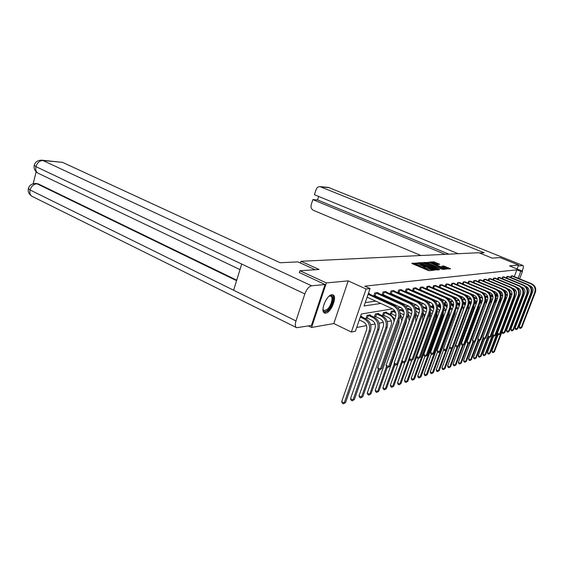 <?xml version="1.0" encoding="UTF-8"?>
<svg xmlns="http://www.w3.org/2000/svg" width="564" height="564" viewBox="0 0 564 564"><rect width="100%" height="100%" fill="white"/><g stroke="black" fill="none" stroke-linecap="round" stroke-linejoin="round"><path stroke-width="0.85" d="M416.986 263.212L411.812 263.261L412.27 263.656L427.949 270.346L429.225 270.692L433.441 270.297L426.278 268.217L424.495 267.068L425.369 266.864L424.981 266.617L418.227 264.784L416.472 263.663L417.367 263.458L416.986 263.212M416.338 264.037L413.285 264.086M424.354 267.449L423.219 267.364L423.557 266.419M331.879 294.746C326.542 294.88 319.83 311.688 324.547 313.048L325.71 313.168C331.068 312.787 337.596 296.333 332.95 294.88L331.879 294.746M439.673 264.283L433.822 261.823L429.359 262.147L445.074 268.887L450.594 268.809L443.72 265.982L441.824 266.166L446.413 268.513L442.98 267.745L431.545 262.627L437.833 264.417L439.673 264.283M514.29 276.663L516.892 269.803L520.769 271.376L522.56 271.171L519.641 278.856M299.336 272.638L299.949 270.748L319.069 269.486L301.007 261.28L478.871 252.721L492.182 258.115L500.134 257.593L518.584 265.031L509.496 265.877L522.56 271.171M299.949 270.748L326.366 282.916L311.568 327.458L333.803 323.553L351.351 332.027L366.099 288.994L370.076 288.535L364.09 305.949L380.806 303.453M333.803 323.553L348.207 280.879L326.366 282.916M348.207 280.879L366.099 288.994M516.892 269.803L364.809 286.159L370.076 288.535M423.31 262.923L422.069 262.584L417.43 262.894L417.889 263.282L433.413 269.881L439.159 269.832L423.31 262.923L422.979 263.846L421.125 263.557M423.529 262.493L429.246 262.528L444.996 269.289L441.845 269.162L434.393 266.201L433.053 266.335L433.603 266.687L439.589 269.486L423.486 262.605M517.096 268.957L518.584 265.031M308.501 325.95L311.568 327.458M301.007 261.28L300.443 263.028M365.239 302.614L375.716 301.12M382.632 300.133L384.14 299.921M390.937 298.948L392.269 298.758M398.945 297.806L400.102 297.644M406.665 296.706L407.666 296.565M414.117 295.642L414.97 295.522M421.315 294.619L422.034 294.514M428.266 293.625L428.859 293.541M434.992 292.667L435.464 292.596M441.499 291.736L441.859 291.687M369.399 294.105L369.561 293.618L368.278 293.781M377.859 293.033L378.021 292.568L374.806 292.963L373.833 295.783L374.707 295.67M386.023 291.997L386.178 291.546L383.076 291.933L382.117 294.704L382.956 294.591M393.898 290.996L394.046 290.566L391.049 290.939L390.105 293.661L390.915 293.555M401.498 290.03L401.646 289.621L398.755 289.981L397.817 292.653L398.6 292.547M408.844 289.099L408.985 288.705L406.193 289.05L405.269 291.68L406.024 291.581M412.531 290.728L413.2 290.643M412.474 290.707L413.384 288.155L416.084 287.816L415.95 288.204M419.595 289.811L420.138 289.741M419.461 289.748L420.335 287.287L422.951 286.963L422.817 287.33M426.433 288.916L426.856 288.86M426.215 288.817L427.061 286.449L429.592 286.138L429.465 286.491M432.75 287.922L433.575 285.638L435.901 285.68M439.088 287.055L439.878 284.855L442.134 284.89M445.222 286.223L445.99 284.087L448.176 284.122M451.172 285.412L451.919 283.354L454.041 283.382M456.939 284.623L457.665 282.634L459.723 282.663M462.543 283.868L463.248 281.937L465.244 281.965M467.979 283.128L468.663 281.267L470.602 281.288M473.259 282.416L473.922 280.611L475.804 280.632M478.385 281.718L479.033 279.97L480.866 279.991M483.376 281.048L484.004 279.349L485.78 279.37M488.22 280.393L488.833 278.75L490.567 278.771M492.936 279.758L493.535 278.165L495.22 278.179M497.533 279.145L498.111 277.594L499.753 277.608M502.002 278.546L502.566 277.037L504.16 277.058M506.352 277.96L506.902 276.494L508.46 276.515M510.589 277.389L511.125 275.972L512.641 275.986M356.688 327.494L366.529 325.604M370.647 324.808L375.074 323.962M379.1 323.186L383.309 322.375M387.249 321.621L391.254 320.853M410.049 317.243L410.493 317.158M417.141 315.875L418.079 315.699M424.001 314.557L425.404 314.289M430.635 313.288L432.475 312.928M437.065 312.047L439.3 311.617M443.459 310.82L445.905 310.348M449.987 309.565L451.898 309.199M456.297 308.353L457.63 308.099M462.409 307.183L463.192 307.027M496.285 300.668L496.701 300.591M500.804 299.801L501.537 299.66M505.21 298.955L505.901 298.821L506.303 297.764M509.13 290.291L509.419 289.536M361.58 316.827L361.764 316.284L360.466 316.51M370.139 315.346L370.315 314.825L367.065 315.382L366.106 318.166L366.988 318.011M378.395 313.915L378.564 313.422L375.427 313.958L374.475 316.693L375.335 316.538M386.361 312.541L386.523 312.061L383.499 312.583L382.561 315.269L383.379 315.121M394.053 311.215L394.215 310.75L391.289 311.25L390.358 313.894L391.155 313.753M401.483 309.925L401.639 309.488L399.058 309.925M408.674 308.684L408.822 308.261L407.13 308.55M415.626 307.486L415.774 307.077L414.914 307.225M419.207 308.395L419.327 308.79M426.158 306.273L425.651 307.676L426.328 307.563M432.828 304.398L432.052 306.555L432.708 306.435M439.511 303.03L438.249 305.462L438.884 305.35M444.326 304.391L444.876 304.292M444.277 304.37L445.109 302.071L446.117 301.902M450.446 302.417L450.932 301.077L452.497 300.816M456.431 300.534L458.68 299.759M464.024 299.139L462.367 299.132M469.304 298.236L468.282 298.123M474.43 297.348L476.925 298.419M481.839 297.531L482.1 296.819M486.626 296.664L487.099 295.395M491.279 295.818L491.928 294.091M495.841 294.93L496.905 293.245M500.529 293.414L500.846 292.568L501.741 292.42M505.055 292.032L506.444 291.616M392.572 308.853L361.32 314.028L355.405 331.216L351.351 332.027M515.397 290.009L514.735 291.757M518.161 278.249L520.769 271.376M387.672 302.431L389.167 302.205M395.907 301.197L397.225 301M403.845 300.013L404.994 299.844M411.494 298.871L412.495 298.723M418.883 297.764L419.736 297.637M426.024 296.699L426.736 296.593M432.919 295.67L433.497 295.578M439.582 294.669L440.047 294.605M446.032 293.71L446.385 293.654M513.832 288.775L513.134 288.888M509.37 289.508L508.601 289.635M504.78 290.27L503.941 290.411M500.064 291.052L499.147 291.207M495.206 291.856L494.205 292.025M490.208 292.681L489.122 292.864M485.054 293.534L483.877 293.731M479.752 294.415L478.476 294.627M474.282 295.317L472.907 295.55M468.649 296.255L467.161 296.502M462.825 297.214L461.232 297.482M456.826 298.215L455.106 298.497M450.622 299.237L448.775 299.547M444.213 300.302L442.225 300.626M437.586 301.395L435.457 301.747M430.727 302.53L428.45 302.91M423.634 303.707L421.188 304.109M416.281 304.927L413.666 305.357M408.667 306.189L405.868 306.647M400.771 307.493L397.768 307.986M509.786 300.302L510.829 297.545M510.406 293.4L511.978 294.528M513.797 289.734L514.107 288.916M416.154 264.565L417.889 265.729L418.227 264.784M423.219 267.364L417.889 265.729M424.17 267.978L425.94 269.169L426.278 268.217M429.951 270.628L425.94 269.169M437.424 269.98L422.979 263.846M419.066 263.367L432.997 269.43L434.689 269.479L423.627 264.403L419.066 263.367M424.981 263.296L425.63 263.254M427.244 263.141L428.034 262.197M443.205 269.479L427.702 263.113M429.204 263.818L425.707 263.036L427.167 263.959L430.706 265.461L433.286 265.658L429.204 263.818M448.817 268.993L443.297 266.899M437.925 264.41L433.103 262.746M431.46 262.859L430.889 262.902M359.289 319.936L363.315 321.847C366.332 323.673 367.404 326.38 366.529 329.968L341.692 401.66L344.202 402.978L369.124 331.202C370.435 325.816 368.828 321.748 364.295 319.005L360.255 317.102M345.633 402.492L343.384 403.859L345.633 402.492L370.506 330.92C371.817 325.541 370.21 321.494 365.691 318.759L360.854 316.439M343.384 403.859L342.383 403.33L341.692 401.66M367.108 297.179L392.29 308.712C395.413 310.553 396.52 313.302 395.611 316.961L377.704 367.749L380.326 369.053L398.297 318.202C399.664 312.696 398.001 308.571 393.312 305.815L368.088 294.316M381.68 368.652L379.431 370.005L380.326 369.053L381.68 368.652L399.615 317.955C400.983 312.463 399.326 308.346 394.645 305.603L368.666 293.731M379.431 370.005L378.381 369.483L377.704 367.749M329.15 296.163L329.313 296.065C334.847 292.589 333.359 305.427 327.747 310.165C325.315 312.174 323.75 311.991 323.052 309.608L322.989 309.227M322.996 309.319L324.039 310.602L327.24 309.432C331.181 306.097 333.613 296.946 330.765 296.051L329.228 296.114M323.976 312.675L327.719 311.131C332.358 307.183 335.453 296.502 332.436 294.739M315.177 269.747L297.912 261.879L280.174 262.746L62.519 162.362L42.949 160.507L311.575 285.8L325.033 284.51L299.364 272.546M311.575 285.8C308.882 286.512 306.633 289.219 304.835 293.929L241.716 264.051L233.609 290.227L295.98 320.937L304.835 293.929M295.98 320.937C294.916 324.561 295.148 326.817 296.678 327.698L311.434 325.449L325.033 284.51M36.159 171.837L33.156 183.716M41.828 160.183L62.519 162.362M38.197 183.878L35.645 183.434L38.197 183.878L236.725 280.174M236.57 280.661L37.034 183.801C33.734 183.984 31.408 186.042 30.061 189.983L28.419 188.439C29.349 185.295 31.76 183.624 35.645 183.434M34.228 165.365C33.593 168.699 34.954 171.357 38.31 173.331C36.103 172.133 35.32 169.905 35.948 166.662L34.27 165.196C35.222 161.953 37.689 160.282 41.673 160.169L42.949 160.507C39.628 160.599 37.294 162.651 35.948 166.662L241.716 264.051M479.527 252.989L484.131 252.764L320.007 186.628C318.152 186.613 316.848 187.601 316.094 189.574L314.437 194.721L458.201 253.715M523.054 265.566L328.333 187.417L523.054 265.566C523.618 266.046 523.462 267.519 522.588 269.966L522.186 271.016M522.849 265.531L518.224 265.975M318.66 196.455L317.532 199.938L312.858 199.614L311.208 204.739C310.616 207.319 311.349 209.188 313.415 210.337L420.934 255.513M312.858 199.614L445.137 254.343M317.532 199.938L448.909 254.167M367.375 318.145L371.902 320.274C374.877 322.065 375.934 324.723 375.067 328.248L350.526 398.685L353.001 399.982L377.626 329.461C378.923 324.166 377.337 320.176 372.867 317.49L368.334 315.368L367.375 318.145L366.248 317.743M354.382 399.509L352.183 400.842L354.382 399.509L378.959 329.186C380.256 323.905 378.677 319.929 374.214 317.25L369.441 314.973M367.947 315.234L368.334 315.368M352.183 400.842L351.196 400.327L350.526 398.685M375.709 316.672L380.178 318.759C383.111 320.514 384.154 323.13 383.301 326.591L359.042 395.815L361.489 397.084L385.825 327.776C387.108 322.573 385.543 318.66 381.13 316.023L376.66 313.944L375.709 316.672L374.616 316.284M362.821 396.633L360.678 397.937L362.821 396.633L387.108 327.515C388.392 322.326 386.834 318.42 382.427 315.798L377.718 313.563M376.28 313.81L376.66 313.944M360.678 397.937L359.698 397.43L359.042 395.815M375.68 292.857L376.068 292.991L375.095 295.804L400.496 307.359C403.57 309.157 404.663 311.857 403.761 315.452L386.079 365.324L388.666 366.6L406.411 316.665C407.765 311.265 406.122 307.211 401.498 304.518L376.068 292.991M389.978 366.219L387.771 367.545L389.978 366.219L407.68 316.425C409.034 311.039 407.398 306.999 402.781 304.313L377.154 292.674M375.095 295.804L373.96 295.402M387.771 367.545L386.742 367.037L386.079 365.324M383.915 291.828L384.303 291.962L383.344 294.725L408.399 306.055C411.431 307.817 412.503 310.468 411.614 314L394.158 362.99L396.711 364.238L414.23 315.191C415.562 309.883 413.948 305.907 409.386 303.263L384.303 291.962M397.972 363.872L395.815 365.169L397.972 363.872L415.456 314.959C416.789 309.664 415.182 305.702 410.627 303.065L385.339 291.651M383.344 294.725L382.237 294.337M395.815 365.169L394.8 364.668L394.158 362.99M384.317 312.442L384.697 312.569L383.76 315.255L388.166 317.299C391.064 319.027 392.086 321.586 391.247 324.991L367.27 393.045L369.688 394.292L378.43 369.512M383.76 315.255L382.695 314.881M394.814 319.224L390.358 314.388L385.713 312.202M394.095 321.261C393.418 318.159 391.754 315.939 389.111 314.613L384.697 312.569M368.87 395.131L370.971 393.848L368.87 395.131L367.911 394.638L367.27 393.045M370.971 393.848L379.403 369.991M392.086 311.116L392.452 311.243L391.522 313.887L395.886 315.896M391.522 313.887L390.492 313.521M395.329 311.8L393.425 310.884M395.688 312.731L392.452 311.243M399.009 319.661L398.91 323.44L375.222 390.373L377.605 391.592L386.516 366.459M376.794 392.424L378.846 391.162L376.794 392.424L375.835 391.938L375.222 390.373M378.846 391.162L387.313 367.319M402.675 318.519L400.179 314.486M401.864 320.81L400.095 315.967M400.059 313.027L403.937 314.86M403.725 310.947L400.877 309.615M399.58 309.833L399.946 309.967L399.552 311.074M403.972 311.8L399.946 309.967M406.637 319.372L406.32 321.952L382.9 387.785L385.254 388.977L394.342 363.484M384.444 389.802L386.46 388.568L384.444 389.802L383.506 389.329L382.9 387.785M386.46 388.568L394.955 364.746M410.218 317.92L408.216 313.845M409.245 320.662L407.991 315.368M391.867 290.841L392.241 290.968L391.296 293.682L416.013 304.793C419.01 306.527 420.067 309.128 419.193 312.597L401.949 360.741L404.466 361.961L421.766 313.76C423.085 308.55 421.498 304.645 416.993 302.05L392.241 290.968M405.685 361.609L403.577 362.878L405.685 361.609L422.951 313.542C424.269 308.339 422.683 304.447 418.192 301.86L393.242 290.664M391.296 293.682L390.225 293.308M403.577 362.878L402.569 362.391L401.949 360.741M399.538 289.882L399.911 290.009L398.974 292.681L423.367 303.58C426.321 305.279 427.364 307.831 426.497 311.243L409.471 358.57L411.953 359.769L429.042 312.385C430.346 307.267 428.774 303.432 424.332 300.887L399.911 290.009M413.13 359.423L411.071 360.671L413.13 359.423L430.184 312.174C431.481 307.063 429.916 303.242 425.489 300.704L400.87 289.72M398.974 292.681L397.937 292.314M411.071 360.671L410.077 360.192L409.471 358.57M406.954 288.958L407.314 289.085L406.39 291.708L430.466 302.41C433.385 304.074 434.414 306.583 433.554 309.939L416.733 356.469L419.186 357.647L436.064 311.06C437.354 306.026 435.803 302.255 431.425 299.759L407.314 289.085M420.321 357.308L418.305 358.535L420.321 357.308L437.163 310.849C438.454 305.829 436.91 302.071 432.539 299.583L408.237 288.796M406.39 291.708L405.382 291.355M418.305 358.535L417.325 358.069L416.733 356.469M408.188 312.146L411.649 313.908M411.741 310.08L408.089 308.388M411.91 310.891L407.229 308.748M413.595 320.162L390.33 385.29L392.657 386.453L415.879 321.607L415.52 314.768M391.846 387.271L393.82 386.058L391.846 387.271L390.915 386.805L390.33 385.29M393.82 386.058L402.435 362.025M417.452 317.447L415.887 313.253M414.117 288.063L414.477 288.19L413.56 290.77L437.326 301.275C440.202 302.91 441.217 305.378 440.371 308.67L423.754 354.439L426.172 355.595L442.846 309.777C444.115 304.828 442.592 301.12 438.27 298.666L414.477 288.19M427.272 355.271L425.298 356.476L427.272 355.271L443.91 309.573C445.179 304.638 443.656 300.943 439.349 298.497L415.358 287.908M413.56 290.77L412.58 290.425M425.298 356.476L424.332 356.011L423.754 354.439M415.992 311.257L419.038 313.02M419.426 309.199L415.062 307.197M419.538 310.066L415.28 308.014M404.973 362.102L397.521 382.864L399.82 384.014L422.774 320.19L422.718 314.176M399.009 384.817L400.941 383.633L399.009 384.817L398.092 384.359L397.521 382.864M400.941 383.633L409.725 359.247M424.361 317.187L423.211 312.689M421.047 287.203L421.4 287.323L420.49 289.861L443.96 300.182C446.794 301.789 447.795 304.215 446.963 307.45L430.543 352.479L432.933 353.607L449.402 308.536C450.657 303.665 449.156 300.027 444.89 297.616L421.4 287.323M433.998 353.297L432.059 354.481L433.998 353.297L450.432 308.339C451.686 303.481 450.185 299.858 445.927 297.454L422.246 287.048M420.49 289.861L419.538 289.529M432.059 354.481L431.1 354.023L430.543 352.479M423.493 310.376L426.151 312.202M426.807 308.36L422.676 306.471M426.856 309.312L422.986 307.267M411.734 360.396L404.48 380.524L406.75 381.652L429.451 318.822L429.641 313.676M405.946 382.448L407.842 381.278L405.946 382.448L405.037 381.997L404.48 380.524M407.842 381.278L416.775 356.575M430.804 317.553L430.205 312.118M427.752 286.364L428.097 286.484L427.202 288.979L450.368 299.117C453.174 300.704 454.161 303.087 453.336 306.273L437.107 350.582L439.469 351.689L455.74 307.338C456.988 302.544 455.5 298.969 451.292 296.601L428.097 286.484M440.498 351.386L438.602 352.549L440.498 351.386L456.741 307.147C457.982 302.367 456.502 298.8 452.293 296.438L428.908 286.223M427.202 288.979L426.271 288.655M438.602 352.549L437.657 352.105L437.107 350.582M425.764 307.366L426.68 307.683M430.713 309.495L433.004 311.462M433.899 307.599L430.128 305.766M433.871 308.6L430.374 306.513M418.368 358.521L411.219 378.254L413.461 379.361L435.909 317.497L436.282 313.281M412.665 380.143L414.519 379.001L412.665 380.143L411.769 379.706L411.219 378.254M414.519 379.001L436.924 317.292L436.91 311.568M434.238 285.553L434.583 285.673L433.695 288.133L456.572 298.095C459.343 299.646 460.316 301.994 459.498 305.131L443.466 348.742L445.8 349.835L461.881 306.174C463.107 301.465 461.641 297.94 457.482 295.614L434.583 285.673M446.794 349.539L444.933 350.681L446.794 349.539L462.847 305.991C464.066 301.289 462.607 297.778 458.461 295.458L435.366 285.412M433.695 288.133L432.792 287.816M444.933 350.681L444.002 350.244L443.466 348.742M433.427 305.491L433.039 306.555L433.829 306.908M433.039 306.555L432.158 306.245M440.717 306.894L437.283 305.046M440.59 307.916L437.467 305.744M437.657 308.663L439.603 310.799M424.939 356.3L417.755 376.054L419.976 377.14L442.169 316.214L442.641 313.055M419.172 377.915L420.998 376.794L419.172 377.915L418.291 377.485L417.755 376.054M420.998 376.794L443.149 316.009L443.36 311.095M440.526 284.771L440.865 284.89L439.99 287.309L462.586 297.101C465.314 298.631 466.28 300.936 465.469 304.024L449.628 346.966L451.926 348.037L467.817 305.053C469.029 300.415 467.584 296.946 463.481 294.662L440.865 284.89M452.892 347.748L451.066 348.869L452.892 347.748L468.754 304.877C469.967 300.245 468.522 296.791 464.426 294.507L441.612 284.637M439.99 287.309L439.109 286.998M451.066 348.869L450.15 348.439L449.628 346.966M439.892 303.594L439.215 305.462L440.695 306.125M439.215 305.462L438.355 305.166M447.259 306.231L444.157 304.313M444.333 307.93L445.955 310.221M431.319 354.129L424.093 373.925L426.285 374.989L448.655 313.21M425.489 375.758L427.279 374.651L425.489 375.758L424.614 375.328L424.093 373.925M427.279 374.651L449.184 314.775L449.557 310.729M447.033 307.239L444.298 304.983M446.617 284.009L446.089 286.512L468.402 296.142C471.102 297.644 472.054 299.914 471.257 302.953L455.592 345.238L457.869 346.289L473.577 303.961C474.775 299.399 473.344 295.987 469.29 293.738L446.949 284.129M458.8 346.014L457.009 347.114L458.8 346.014L474.479 303.792C475.678 299.237 474.254 295.839 470.207 293.59L447.675 283.882M446.089 286.512L445.229 286.209M457.009 347.114L456.1 346.698L455.592 345.238M445.722 301.966L445.2 304.405L447.308 305.336M445.2 304.405L444.369 304.116M453.534 305.582L450.77 303.587M450.742 307.281L452.06 309.749M437.565 351.851L430.24 371.852L432.405 372.903L440.23 351.576M431.615 373.664L433.371 372.571L431.615 373.664L430.748 373.241L430.24 371.852M433.371 372.571L455.035 313.57L455.5 310.517M453.223 306.562L450.883 304.292M452.525 283.276L451.997 285.736L474.049 295.212C476.707 296.685 477.645 298.92 476.862 301.916L461.38 343.568L463.622 344.604L479.153 302.91C480.338 298.412 478.928 295.057 474.923 292.843L452.85 283.389M464.532 344.336L462.776 345.415L464.532 344.336L480.027 302.741C481.212 298.257 479.802 294.909 475.812 292.702L453.548 283.149M451.997 285.736L451.63 285.61M462.776 345.415L461.874 345.006L461.38 343.568M451.531 300.979L451.01 303.383L453.667 304.553M452.998 301.592L451.849 301.091M456.889 306.696L457.912 309.446M443.713 349.426L436.205 369.843L438.341 370.872L445.997 350.096M437.558 371.627L439.278 370.555L437.558 371.627L436.698 371.218L436.205 369.843M439.278 370.555L461.133 310.637M459.561 304.948L457.15 302.882M459.209 305.928L457.235 303.679M458.257 282.564L457.742 284.968M476.291 292.928L479.52 294.309C482.149 295.762 483.073 297.961 482.298 300.908L466.992 341.946L469.213 342.961L484.561 301.888C485.731 297.454 484.335 294.154 480.387 291.976L458.581 282.677M470.087 342.7L468.367 343.765L470.087 342.7L485.407 301.726C486.577 297.306 485.188 294.006 481.247 291.835L459.251 282.437M468.367 343.765L467.478 343.363L466.992 341.946M457.094 302.579L459.808 303.77M459.018 300.259L458.144 299.851M457.164 300.02L456.889 301.74M459.371 300.957L457.482 300.126M462.79 306.146L463.418 309.587M449.67 347.093L441.993 367.897L444.115 368.905L451.602 348.658M443.325 369.653L445.024 368.595L443.325 369.653L442.479 369.244L441.993 367.897M445.024 368.595L452.673 347.903M465.363 304.313L463.305 302.255M464.99 305.328L463.354 303.136M463.819 281.866L463.319 284.2M482.1 292.272L484.821 293.428C487.423 294.859 488.339 297.031 487.564 299.935L472.435 340.374L474.627 341.368L489.806 300.894C490.962 296.53 489.587 293.273 485.682 291.13L464.137 281.979M475.48 341.121L473.788 342.165L475.48 341.121L490.631 300.739C491.787 296.382 490.412 293.139 486.513 290.996L464.785 281.746M473.788 342.165L472.914 341.77L472.435 340.374M463.263 301.916L465.737 302.995M465.229 299.667L463.587 298.92M462.635 299.082L462.706 299.858M465.497 300.302L462.945 299.195M468.465 305.66L468.578 309.41L447.619 366.001L449.712 366.995L457.101 347.093M448.937 367.735L450.601 366.699L448.937 367.735L448.098 367.333L447.619 366.001M450.601 366.699L458.088 346.515M470.975 303.707L469.248 301.698M470.58 304.772L469.234 302.642M469.22 281.196L468.74 283.452M487.599 291.574L489.975 292.582C492.541 293.985 493.444 296.121 492.682 298.983L477.722 338.844L479.894 339.824L494.896 299.928C496.038 295.628 494.684 292.427 490.821 290.312L469.53 281.302M480.718 339.584L479.055 340.614L480.718 339.584L495.693 299.78C496.842 295.487 495.488 292.293 491.632 290.185L470.15 281.076M479.055 340.614L478.187 340.219L477.722 338.844M469.22 301.246L471.462 302.233M471.187 299.047L468.874 298.025M471.391 299.639L468.395 298.349M473.929 305.272L473.823 308.353L453.089 364.161L455.162 365.141L462.536 345.309M454.38 365.867L456.015 364.852L454.38 365.867L453.555 365.479L453.089 364.161M456.015 364.852L463.347 345.161M476.404 303.143L474.973 301.197M475.988 304.264L474.888 302.191M474.458 280.541L474 282.726M492.887 290.869L494.981 291.75C497.519 293.139 498.407 295.247 497.652 298.067L482.854 337.364L484.998 338.329L499.838 298.998C500.973 294.753 499.626 291.595 495.819 289.522L474.768 280.646M485.808 338.09L484.173 339.105L485.808 338.09L500.613 298.849C501.748 294.619 500.409 291.468 496.602 289.395L475.374 280.428M484.173 339.105L483.313 338.717L482.854 337.364M474.966 300.584L476.989 301.521M477.074 298.976L474.324 297.792M479.181 305.018L478.921 307.324L458.405 362.37L460.45 363.336L467.845 343.532M459.681 364.055L461.289 363.054L459.681 364.055L458.863 363.667L458.405 362.37M461.289 363.054L468.501 343.723M481.656 302.614L480.486 300.739M481.219 303.799L480.324 301.754M479.555 279.906L479.118 282.028M497.991 290.171L499.838 290.953C502.348 292.314 503.229 294.394 502.482 297.172L487.846 335.918L489.968 336.87L504.639 298.088C505.76 293.907 504.435 290.798 500.663 288.747L479.865 280.012M490.75 336.637L489.143 337.639L490.75 336.637L505.393 297.947C506.514 293.773 505.189 290.671 501.431 288.627L480.443 279.793M482.904 354.121L484.843 355.017L485.576 354.77L484.095 355.701L483.32 355.341L482.904 354.121L489.143 337.639L488.297 337.258L487.846 335.918M480.521 299.914L482.319 300.852M482.382 297.764L479.795 296.657M482.558 298.335L480.027 297.228M484.152 305.082L463.573 360.629L465.596 361.58L473.006 341.805M464.828 362.292L466.407 361.305L464.828 362.292L464.024 361.912L463.573 360.629M466.407 361.305L473.612 342.087M486.746 302.128L485.787 300.309M486.274 303.397L485.548 301.317M484.511 279.286L484.088 281.344M502.926 289.487L504.561 290.171C507.036 291.517 507.91 293.562 507.17 296.304L492.696 334.515L494.79 335.453L509.306 297.207C510.413 293.083 509.102 290.016 505.379 288L484.814 279.392M495.552 335.227L493.972 336.214L495.552 335.227L510.039 297.066C511.146 292.956 509.842 289.896 506.119 287.88L485.371 279.18M493.972 336.214L493.133 335.841L492.696 334.515M485.893 299.258L487.458 300.217M487.789 297.165L485.343 296.114M487.874 297.743L485.534 296.657M475.212 341.312L468.599 358.937L470.609 359.874L478.096 339.937M469.84 360.579L471.398 359.606L469.84 360.579L469.044 360.206L468.599 358.937M471.398 359.606L478.61 340.409M491.674 301.684L490.891 299.893M491.152 303.065L490.574 300.88M489.333 278.686L488.917 280.689M507.713 288.81L509.151 289.41C511.597 290.735 512.457 292.751 511.731 295.458L497.413 333.155L499.485 334.078L513.839 296.347C514.939 292.286 513.642 289.254 509.962 287.273L489.63 278.792M500.226 333.86L498.668 334.826L500.226 333.86L514.551 296.213C515.651 292.159 514.361 289.135 510.681 287.154L490.165 278.581M498.668 334.826L497.843 334.459L497.413 333.155M492.957 296.565L490.701 295.571M492.999 297.193L490.849 296.086M491.089 298.61L492.442 299.625M479.957 340.12L473.499 357.294L475.48 358.21L483.08 338.026M474.719 358.908L476.249 357.95L474.719 358.908L473.929 358.542L473.499 357.294M476.249 357.95L483.468 338.788M496.44 301.289L495.798 299.477M495.855 302.847L495.432 300.471M487.543 296.297L487.303 296.953M494.015 278.101L493.62 280.047M512.352 288.148L513.614 288.676C516.039 289.981 516.885 291.969 516.166 294.641L502.002 331.829L504.047 332.739L518.253 295.515C519.338 291.503 518.055 288.521 514.417 286.561L494.311 278.207M504.773 332.527L503.243 333.479L504.773 332.527L518.943 295.381C520.029 291.384 518.753 288.401 515.122 286.449L494.832 278.003M503.243 333.479L502.425 333.112L502.002 331.829L494.431 351.746L492.992 352.655L492.231 352.31L491.836 351.118L493.74 351.985L512.88 301.705L513.303 299.505M497.949 296.008L495.869 295.021M497.956 296.678L495.996 295.515M496.123 298.011L497.272 299.075M484.575 338.95L478.265 355.687L480.225 356.596L487.938 336.179M479.471 357.28L480.972 356.335L479.471 357.28L478.688 356.92L478.265 355.687M480.972 356.335L488.241 337.103M501.051 300.957L500.536 299.061M500.331 302.868L500.141 300.111M492.414 294.852L491.942 296.1M498.583 277.53L498.202 279.42M516.857 287.499L517.956 287.957C520.353 289.247 521.192 291.207 520.48 293.837L506.465 330.539L508.495 331.435L522.539 294.697C523.618 290.749 522.356 287.802 518.753 285.87L498.872 277.636M509.193 331.23L507.692 332.168L509.193 331.23L523.216 294.57C524.287 290.629 523.032 287.689 519.437 285.765L499.373 277.432M507.692 332.168L506.881 331.808L506.465 330.539M502.792 295.494L500.874 294.471L501.297 292.49M500.987 297.475L501.953 298.56M484.095 355.701L484.843 355.017L504.378 303.446L504.688 299.815M485.576 354.77L492.957 335.291M505.499 300.718L505.118 298.68M502.736 296.178L500.973 294.944M497.117 293.534L496.461 295.275M503.025 276.98L502.651 278.813M521.228 286.864L522.186 287.259C524.555 288.528 525.387 290.46 524.682 293.061L510.815 329.284L512.817 330.166L526.72 293.907C527.784 290.009 526.529 287.104 522.976 285.201L503.307 277.079M513.501 329.961L512.02 330.892L513.501 329.961L527.375 293.788C528.44 289.889 527.192 286.991 523.639 285.095L503.793 276.882M512.02 330.892L511.217 330.539L510.815 329.284M507.459 295.007L505.711 293.922M501.988 292.765L501.579 292.589M505.682 296.988L506.493 298.095M493.69 336.088L487.43 352.599L489.348 353.48L508.686 302.565L509.08 299.597M488.6 354.157L490.06 353.24L488.6 354.157L487.832 353.804L487.43 352.599M490.06 353.24L497.54 333.543M509.764 300.626L509.553 298.342M507.353 295.691L505.795 294.429M507.346 276.438L506.994 278.221M525.479 286.237L526.304 286.575C528.651 287.83 529.469 289.741 528.771 292.3L515.045 328.058L517.026 328.925L530.787 293.139C531.838 289.29 530.604 286.427 527.079 284.545L507.628 276.536M517.696 328.734L516.236 329.644L517.696 328.734L531.429 293.019C532.479 289.177 531.246 286.322 527.728 284.446L508.101 276.346M516.236 329.644L515.447 329.298L515.045 328.058M506.973 294.619L507.473 294.831M505.57 291.764L505.443 292.935M506.888 292.3L505.852 291.863M510.216 296.537L510.885 297.679M498.125 334.579L491.836 351.118M492.992 352.655L494.431 351.746M513.684 301.162L513.853 298.06M511.816 295.212L510.476 293.957M511.562 275.916L511.224 277.65M529.617 285.631L530.315 285.92C532.635 287.154 533.445 289.036 532.754 291.567L519.169 326.866L521.129 327.719L534.742 292.392C535.786 288.592 534.566 285.765 531.084 283.911L511.837 276.015M521.778 327.536L520.346 328.431L521.778 327.536L535.37 292.272C536.413 288.479 535.194 285.659 531.718 283.812L512.295 275.824M520.346 328.431L519.564 328.093L519.169 326.866M415.774 263.917L416.105 262.979M431.932 270.452L432.165 269.811M423.761 267.322L424.1 266.377M419.186 266.286L419.517 265.334M427.244 269.726L427.582 268.774M431.397 270.501L431.629 269.853M438.51 269.888L438.672 269.43M421.745 263.515L422.069 262.584M433.751 270.015L433.871 269.662M434.238 270.156L434.428 269.62M428.922 263.444L429.246 262.528M444.277 269.388L444.439 268.936M431.798 266.187L431.939 265.792M432.877 266.617L433.208 265.693M443.396 266.892L443.72 265.982M444.594 267.216L444.918 266.307M449.882 268.901L450.037 268.464M433.497 262.718L433.822 261.823M434.689 263.043L435.013 262.14M439.053 264.326L439.201 263.903M364.295 319.005L365.691 318.759M369.124 331.202L370.506 330.92M393.312 305.815L394.645 305.603M398.297 318.202L399.615 317.955M325.921 300.168L324.025 304.186M233.609 290.227L30.061 189.983C29.42 193.142 30.174 195.306 32.324 196.476L296.474 327.599M329.623 187.727L321.001 186.86M372.867 317.49L374.214 317.25M377.626 329.461L378.959 329.186M381.13 316.023L382.427 315.798M385.825 327.776L387.108 327.515M401.498 304.518L402.781 304.313M406.411 316.665L407.68 316.425M409.386 303.263L410.627 303.065M414.23 315.191L415.456 314.959M389.111 314.613L390.358 314.388M416.993 302.05L418.192 301.86M421.766 313.76L422.951 313.542M424.332 300.887L425.489 300.704M429.042 312.385L430.184 312.174M431.425 299.759L432.539 299.583M436.064 311.06L437.163 310.849M411.438 310.651L411.861 310.581M438.27 298.666L439.349 298.497M442.846 309.777L443.91 309.573M418.389 309.424L419.433 309.234M422.774 320.19L423.317 320.084M444.89 297.616L445.927 297.454M449.402 308.536L450.432 308.339M425.122 308.233L426.18 308.043M429.451 318.822L430.417 318.625M451.292 296.601L452.293 296.438M455.74 307.338L456.741 307.147M431.636 307.077L432.659 306.894M435.909 317.497L436.924 317.292M457.482 295.614L458.461 295.458M461.881 306.174L462.847 305.991M437.946 305.956L438.94 305.78M442.169 316.214L443.149 316.009M463.481 294.662L464.426 294.507M467.817 305.053L468.754 304.877M444.27 304.835L445.031 304.701M448.232 314.973L449.184 314.775M469.29 293.738L470.207 293.59M473.577 303.961L474.479 303.792M454.33 313.718L455.035 313.57M474.923 292.843L475.812 292.702M479.153 302.91L480.027 302.741M480.387 291.976L481.247 291.835M484.561 301.888L485.407 301.726M485.682 291.13L486.513 290.996M489.806 300.894L490.631 300.739M490.821 290.312L491.632 290.185M494.896 299.928L495.693 299.78M495.819 289.522L496.602 289.395M499.838 298.998L500.613 298.849M500.663 288.747L501.431 288.627M504.639 298.088L505.393 297.947M482.121 298.13L482.516 298.06M505.379 288L506.119 287.88M509.306 297.207L510.039 297.066M486.965 297.27L487.726 297.136M509.962 287.273L510.681 287.154M513.839 296.347L514.551 296.213M491.674 296.438L492.414 296.304M514.417 286.561L515.122 286.449M518.253 295.515L518.943 295.381M496.257 295.621L496.976 295.494M518.753 285.87L519.437 285.765M522.539 294.697L523.216 294.57M500.945 294.796L501.424 294.711M522.976 285.201L523.639 285.095M526.72 293.907L527.375 293.788M508.686 302.565L509.059 302.487M527.079 284.545L527.728 284.446M530.787 293.139L531.429 293.019M512.88 301.705L513.529 301.571M531.084 283.911L531.718 283.812M534.742 292.392L535.37 292.272M416.14 264.608L416.472 263.663M424.156 268.02L424.495 267.068M434.435 270.198L434.675 269.529M425.531 263.529L425.707 263.036M432.955 266.582L433.279 265.672M431.375 263.106L431.545 262.627M446.159 269.204L446.399 268.549M38.31 173.331L239.996 269.606M28.369 188.623C27.728 191.894 29.039 194.509 32.324 196.476M320.133 186.635L328.333 187.417"/></g></svg>
